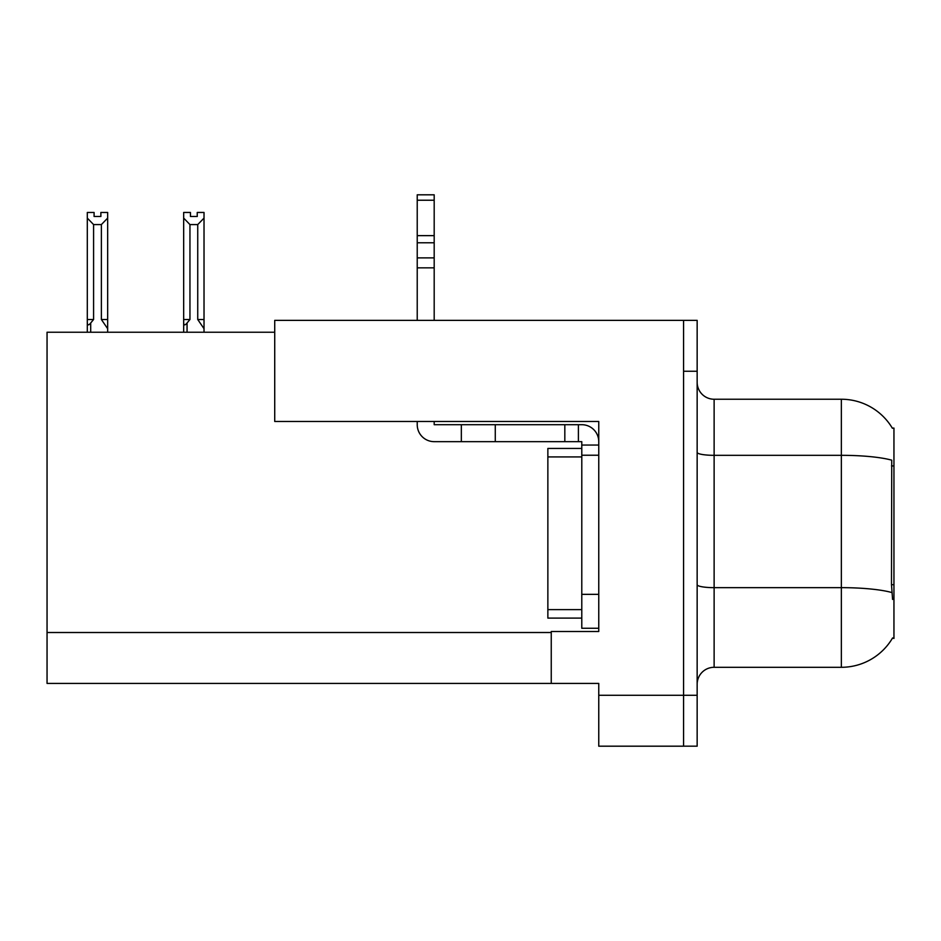 <?xml version="1.0" encoding="UTF-8"?>
<svg xmlns="http://www.w3.org/2000/svg" width="941" height="941" viewBox="0 0 941 941"><rect width="100%" height="100%" fill="white"/><g stroke="black" fill="none" stroke-linecap="round" stroke-linejoin="round"><path stroke-width="1.41" d="M274.725 332.232L47.05 332.232L47.05 683.413L551.25 683.413L551.25 631.493L598.758 631.493L598.758 594.347L581.785 594.347L581.785 628.27L598.758 628.27L598.758 421.474L274.725 421.474L274.725 320.363L683.578 320.363L683.578 746.189L598.758 746.189L598.758 695.293L683.578 695.293L683.578 746.189M551.25 683.413L598.758 683.413L598.758 695.293M892.28 428.084L893.95 428.084L893.95 638.457L892.586 637.951A59.377 59.377 0 0 1 841.36 667.298L714.125 667.298A16.962 16.962 0 0 0 697.152 684.26M683.578 320.363L697.152 320.363L697.152 371.248L683.578 371.248L683.578 695.293L697.152 695.293L697.152 746.189M892.586 599.441L891.492 584.69L891.739 460.173A59.377 10.316 180 0 0 841.36 455.326L841.36 399.243A59.377 59.377 0 0 1 892.409 428.296A59.377 59.377 0 0 0 841.36 399.243L714.125 399.243A16.962 16.962 0 0 1 697.152 382.281A16.962 16.962 0 0 0 714.125 399.243L714.125 667.298M697.152 371.248L697.152 695.293M697.152 746.178L683.578 746.178M190.458 212.466L190.458 216.489L197.234 216.489L190.458 216.489M204.021 332.232L204.021 328.703L197.739 319.505L197.739 224.57L189.953 224.57L189.953 319.505L187.059 322.998C184.93 325.621 183.801 325.457 183.671 322.492L183.671 332.232M204.021 212.466L204.021 218.1L197.739 224.57M197.739 319.505L204.021 319.505L204.021 328.703L204.021 218.1M189.953 319.505L183.671 319.505L183.671 322.492L183.671 212.454L190.458 212.454M189.953 224.57L183.671 218.1M197.234 216.489L197.234 212.454L204.021 212.454M100.875 212.466L107.662 212.466L107.662 218.1L101.381 224.57L93.582 224.57L93.582 319.505L87.301 319.505L87.301 332.232M100.875 216.489L94.088 216.489L100.875 216.489L100.875 212.454M93.582 224.57L87.301 218.1L87.301 212.466L94.088 212.466L94.088 216.489M93.582 319.505L90.701 322.998C88.56 325.621 87.431 325.457 87.301 322.492L87.301 319.505L87.301 322.492M87.301 218.1L87.301 319.505L87.301 218.1M107.662 218.1L107.662 319.505L101.381 319.505L101.381 224.57M107.662 319.505L107.662 328.703L101.381 319.505M107.662 328.703L107.662 332.232M417.228 421.474L417.228 424.697A16.962 16.962 0 0 0 434.189 441.658L461.337 441.658L461.337 424.697L581.785 424.697A16.962 16.962 0 0 1 598.758 441.67M598.758 445.058L581.785 445.058L581.785 441.658L578.397 441.658L578.397 424.697M598.758 455.232L581.785 455.232L581.785 445.058M581.785 594.347L581.797 448.445L547.862 448.445L547.862 618.096L581.785 618.096M581.785 628.27L598.758 628.27M461.337 441.658L564.823 441.658L564.823 424.697M578.397 441.658L564.823 441.658M434.189 421.474L434.189 424.697L461.337 424.697M417.228 320.363L417.228 267.844L434.189 267.844L434.189 320.363M434.189 200.233L417.228 200.233L417.228 194.811L434.189 194.811L434.189 267.844M417.228 267.844L417.228 257.893L434.189 257.893M434.189 242.778L417.228 242.778L417.228 200.233M417.228 242.778L417.228 257.893M434.189 235.638L417.228 235.638M47.05 632.517L551.25 632.517M893.95 465.936L891.492 465.936M893.95 584.69L891.492 584.69M841.36 667.298L841.36 455.326L714.125 455.326A16.962 2.941 0 0 1 697.152 452.374M891.915 592.559A59.377 10.316 180 0 0 841.36 587.654L714.125 587.654A16.962 2.941 -0 0 1 697.152 584.702M187.059 322.998L187.059 332.232M90.701 322.998L90.701 332.232M495.272 441.658L495.272 424.697M547.862 609.615L581.785 609.615M547.862 456.926L581.785 456.926"/></g></svg>
